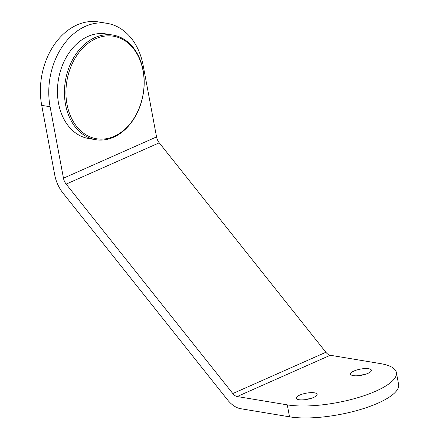 <?xml version="1.0" encoding="UTF-8"?>
<svg xmlns="http://www.w3.org/2000/svg" width="439" height="439" viewBox="0 0 439 439"><rect width="100%" height="100%" fill="white"/><g stroke="black" fill="none" stroke-linecap="round" stroke-linejoin="round"><path stroke-width="0.66" d="M113.646 137.198A53.02 39.461 99.4 0 0 144.206 81.873A53.02 39.461 99.4 0 0 113.01 35.082A53.02 39.461 99.4 0 0 65.395 80.913A53.02 39.461 99.4 0 0 95.631 139.684A53.02 39.461 99.4 0 0 113.646 137.198M114.156 136.32A51.961 38.676 99.4 0 0 133.368 48.493A51.961 38.676 99.4 0 0 67.535 77.687A51.961 38.676 99.4 0 0 114.156 136.32M113.01 35.082L106.024 33.918A53.02 39.461 99.4 0 0 58.403 79.755A53.02 39.461 99.4 0 0 88.645 138.526L95.631 139.684M313.666 397.421A10.602 3.117 169.4 0 1 296.94 399.062A10.602 3.117 169.4 0 1 306.109 393.201A10.602 3.117 169.4 0 1 316.777 395.347A10.602 3.117 169.4 0 1 313.666 397.421M309.758 398.76A5.833 1.712 -10.6 0 0 304.71 399.704M367.964 373.342A10.602 3.117 169.4 0 1 351.233 374.977A10.602 3.117 169.4 0 1 360.403 369.117A10.602 3.117 169.4 0 1 371.07 371.268A10.602 3.117 169.4 0 1 367.964 373.342M364.057 374.681A5.833 1.712 -10.6 0 0 359.009 375.625M232.802 393.547L66.163 184.106A8.484 5.087 -113.9 0 1 63.468 178.201L50.095 106.748L41.716 105.355L54.776 175.156A25.451 15.261 -113.9 0 0 62.854 192.88L227.418 399.715A25.451 15.261 -113.9 0 0 240.583 408.687L289.526 416.82L287.287 404.862A63.622 18.69 -10.6 0 0 357.873 397.657A63.622 18.69 -10.6 0 0 396.368 372.519A63.622 18.69 -10.6 0 0 380.366 363.58L330.271 355.255L237.192 396.538A8.484 5.087 -113.9 0 1 232.802 393.547L325.881 352.265L159.242 142.823L66.163 184.106M325.881 352.265A8.484 5.087 -113.9 0 0 330.271 355.255M287.287 404.862L237.192 396.538M396.368 372.519L398.607 384.476A63.622 18.69 169.4 0 1 360.112 409.614A63.622 18.69 169.4 0 1 289.526 416.82M159.242 142.823A8.484 5.087 -113.9 0 1 156.547 136.913L143.174 65.466A63.622 47.357 99.4 0 0 107.067 23.344A63.622 47.357 99.4 0 0 50.095 106.748M41.716 105.355A63.622 47.357 -80.6 0 1 98.682 21.95L107.067 23.344M156.547 136.913L63.468 178.201"/></g></svg>
